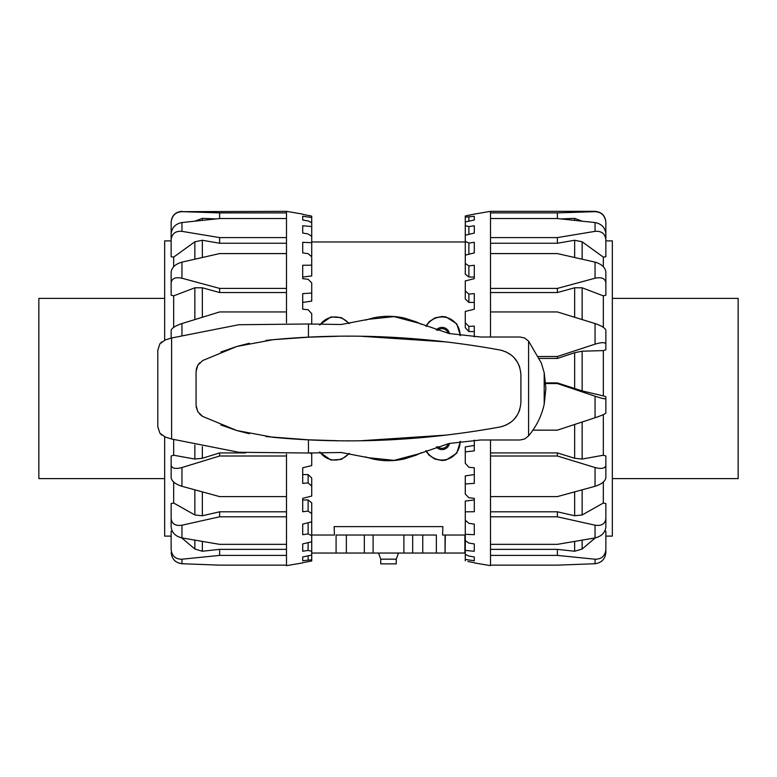 <?xml version="1.0" encoding="UTF-8"?>
<svg xmlns="http://www.w3.org/2000/svg" width="777" height="777" viewBox="0 0 777 777"><rect width="100%" height="100%" fill="white"/><g stroke="black" fill="none" stroke-linecap="round" stroke-linejoin="round"><path stroke-width="1.17" d="M349.417 453.515L341.317 459.392L330.992 460.071L319.512 452.088M320.007 452.059A18.026 18.026 0 0 0 348.922 453.438M460.421 441.404L456.721 453.185L446.037 460.071M460.042 441.462A18.026 18.026 0 0 1 426.204 450.66M319.512 324.912L330.963 316.929M320.007 324.941A18.026 18.026 0 0 1 348.922 323.562M416.064 321.795L421.552 324.359M448.106 443.706A6.303 6.303 0 0 1 437.626 446.552M449.475 443.395A7.566 7.566 0 0 1 436.295 446.969M437.626 330.448A6.303 6.303 0 0 1 448.106 333.294M436.295 330.031A7.566 7.566 0 0 1 449.475 333.605M425.806 326.185L429.225 321.668L435.033 317.871L442.026 316.482L446.008 316.929L456.711 323.805L460.421 335.596M460.042 335.538A18.026 18.026 0 0 0 426.204 326.34M365.423 320.105L372.377 318.133C383.129 315.685 393.871 315.685 404.623 318.133L416.336 321.911M446.008 460.071L442.026 460.518L434.858 459.061L428.972 455.079L425.806 450.815M421.552 452.641L416.336 455.089L404.623 458.867C393.871 461.315 383.129 461.315 372.377 458.867L365.423 456.895M330.992 316.929L341.317 317.618L349.417 323.485M311.723 241.968L465.277 241.968M311.723 535.032L334.431 535.032L334.139 526.612L442.861 526.612L442.569 535.032L465.277 535.032M396.251 559.168L396.251 563.869L380.749 563.869L380.749 559.168L396.251 559.168L398.475 553.049M465.277 553.049L436.363 553.049L436.363 535.032L436.363 553.049L412.665 553.049L412.665 535.032L436.363 535.032M412.665 553.049L364.335 553.049L364.335 535.032L412.665 535.032M364.335 553.049L311.723 553.049M336.091 553.049L336.091 535.032L364.335 535.032M445.056 535.032L445.056 553.049L445.299 535.032L464.879 535.032L464.879 553.049M605.856 552.564L605.856 549.562C605.089 556.05 601.485 559.265 595.046 559.217L595.046 563.723C601.485 562.869 605.089 559.158 605.856 552.564L605.856 536.111L612.344 536.111L612.344 240.889L605.856 240.889M595.046 344.153C601.485 342.23 605.089 342.181 605.856 343.997L605.856 330.283C605.089 327.972 601.485 325.728 595.046 323.553L595.046 344.153L557.381 356.517L557.381 358.43L574.65 352.719L582.148 351.194L603.341 350.612L603.341 395.901L605.856 396.746L605.856 398.698C605.089 399.145 601.485 398.319 595.046 396.212L595.046 417.754L557.381 430.157L532.954 430.157M474.291 562.888L490.51 565.666L490.51 555.4L557.381 555.4L595.046 559.217M467.909 561.499L474.291 562.655M467.909 215.501L474.291 214.112L465.277 215.987L465.277 217.191L474.291 216.278L474.291 220.027L465.277 221.96L465.277 217.191M605.856 222.144L605.856 222.144C605.215 215.579 601.612 211.975 595.046 211.334L595.046 211.665C601.485 212.072 605.089 215.617 605.856 222.3C605.089 215.617 601.485 212.072 595.046 211.665L557.381 212.888L490.51 212.888L490.51 211.334L474.291 214.112M466.219 254.924L465.277 254.361L465.277 241.336L468.881 243.065L474.291 242.307L474.291 252.904L465.277 255.157L465.277 263.403L468.881 265.889L474.291 265.268L474.291 278.661L474.291 277.059L468.881 277.059L465.277 274.174L465.277 263.403M468.881 302.428L465.277 298.98L465.277 290.938L468.881 294.085L474.291 293.619L474.291 309.227L474.291 302.428L468.881 302.428L468.881 294.085M468.881 331.556L465.277 327.7L465.277 322.727L468.881 326.398L474.291 326.117L474.291 336.878L474.291 331.556L468.881 331.556L468.881 326.398M545.736 383.556L557.381 383.556L595.046 396.212M595.046 278.224C601.485 276.894 605.089 278.37 605.856 282.653L605.856 271.931C605.089 267.269 601.485 264.005 595.046 262.131L595.046 278.224L557.381 288.403L490.51 288.403L490.51 253.584L557.381 253.584L595.046 262.131M605.856 282.653L605.856 295.202L603.341 295.862L582.148 287.791L574.65 287.781L557.381 292.54L557.381 288.403M595.046 231.352C601.485 230.856 605.089 233.605 605.856 239.607L605.856 233.741C605.089 227.535 601.485 223.795 595.046 222.552L595.046 231.352L557.381 237.597L490.51 237.597L490.51 218.541L557.381 218.541L595.046 222.552M605.856 239.607L605.856 256.74L603.341 257.129L582.148 241.793L574.65 240.258L557.381 243.25L557.381 237.597M557.381 218.541L557.381 212.888M582.148 221.173L574.65 218.376L561.14 218.9M605.856 241.064L605.856 222.3M595.046 563.723L557.381 565.141L490.51 565.141M595.046 537.927C601.485 536.324 605.089 532.75 605.856 527.194L605.856 518.715C605.089 523.97 601.485 526.136 595.046 525.203L595.046 537.927L557.381 544.347L490.51 544.347L490.51 516.802L557.381 516.802L595.046 525.203M595.046 486.295C601.485 484.226 605.089 481.41 605.856 477.845L605.856 465.355C605.089 468.473 601.485 469.201 595.046 467.54L595.046 486.295L557.381 496.6L490.51 496.6L490.51 456.012L557.381 456.012L595.046 467.54M595.046 417.754C601.485 415.569 605.089 413.995 605.856 413.043L605.856 398.698M605.856 343.997L605.856 349.796L603.341 350.612M490.51 337.014L490.51 311.946L557.381 311.946L595.046 323.553M557.381 356.517L538.578 356.517M557.381 358.43L539.471 358.43M557.381 292.54L490.51 292.54M557.381 243.25L490.51 243.25M474.291 309.227L465.277 311.422L465.277 322.727M474.291 278.661L465.277 280.944L465.277 290.938M474.291 233.071L465.277 235.208L465.277 225.709L468.881 226.583L474.291 225.738L474.291 233.071L474.291 225.738M474.291 560.722L465.277 559.45L465.277 554.341L468.881 556.07L474.291 556.973L474.291 560.722L474.291 556.973M474.291 551.262L465.277 550.417L465.277 540.588L468.881 543.084L474.291 543.929L474.291 551.262L474.291 543.929M474.291 534.693L474.291 524.096L474.291 534.693L465.277 534.304L465.277 521.299L466.404 521.192M474.291 511.732L465.277 511.81L465.277 501.058L474.291 499.941L474.291 498.339L474.291 511.732M474.291 483.381L465.277 483.935L465.277 475.903L474.291 474.572L474.291 467.773L474.291 483.381M474.291 450.883L465.277 451.893L465.277 446.921L474.291 445.444L474.291 440.122L474.291 450.883M474.291 242.307L474.291 252.904M474.291 216.278L474.291 220.027M465.277 511.81L465.277 520.192L468.881 523.348L474.291 524.096M465.277 483.935L465.277 494.036L468.881 497.717L474.291 498.339M465.277 451.893L465.277 463.277L468.881 467.307L474.291 467.773M468.881 265.889L468.881 277.059M468.881 243.065L468.881 254.254M468.881 226.583L468.881 234.353M468.881 217.181L468.881 221.183M465.277 534.304L465.277 540.588M465.277 550.417L465.277 554.341M465.277 221.96L465.277 225.709M465.277 235.208L465.277 241.336M465.277 559.45L465.277 560.839M490.51 544.347L490.51 555.4M490.51 496.6L490.51 516.802M490.51 439.986L490.51 456.012M490.51 288.403L490.51 311.946M490.51 237.597L490.51 253.584M490.51 212.888L490.51 218.541M603.341 414.607L603.341 455.225L582.148 459.052L574.65 458.275L557.381 452.923L557.381 456.012M490.51 452.923L557.381 452.923M603.341 395.901L582.148 390.928L557.381 382.906L557.381 383.556M545.687 382.906L557.381 382.906M603.341 482.022L603.341 503.01L582.148 514.976L574.65 515.763L557.381 511.8L557.381 516.802M490.51 511.8L557.381 511.8M595.269 537.888L582.148 549.028L574.65 551.243L557.381 549.358L557.381 555.4M490.51 549.358L557.381 549.358M603.341 455.225L605.856 455.973L605.856 468.463M605.856 455.973L605.856 465.355M603.341 503.01L605.856 503.535L605.856 518.715M604.827 531.128L605.856 531.215L605.856 549.562M603.341 257.129L603.341 266.686M603.341 295.862L603.341 327.35M171.144 552.564C171.911 559.158 175.515 562.869 181.954 563.723L181.954 559.217C175.515 559.265 171.911 556.05 171.144 549.562L171.144 536.111L164.656 536.111L164.656 436.859M171.144 549.562L171.144 531.215L172.173 531.128M171.144 518.715L171.144 527.194C171.911 532.75 175.515 536.324 181.954 537.927L181.954 525.203C175.515 526.136 171.911 523.97 171.144 518.715L171.144 503.535L173.66 503.01L173.66 482.022M171.144 468.463L171.144 455.973L173.66 455.225L173.66 439.607M173.66 327.35L173.66 295.862L171.144 295.202L171.144 282.653C171.911 278.37 175.515 276.894 181.954 278.224L181.954 262.131C175.515 264.005 171.911 267.269 171.144 271.931L171.144 282.653M173.66 266.686L173.66 257.129L171.144 256.74L171.144 239.607C171.911 233.605 175.515 230.856 181.954 231.352L181.954 222.552C175.515 223.795 171.911 227.535 171.144 233.741L171.144 239.607M164.656 340.141L164.656 240.889L171.144 240.889M302.709 562.888L286.49 565.666L286.49 565.141L219.619 565.141L181.954 563.723M309.091 561.499L302.709 562.655L311.723 561.013L311.723 559.809L302.709 560.722L302.709 556.973L311.723 555.04L311.723 551.291L308.119 550.417L302.709 551.262L302.709 543.929L311.723 541.792L311.723 535.664L308.119 533.935L302.709 534.693L302.709 524.096L311.723 521.843L311.723 513.597L308.119 511.111L302.709 511.732L302.709 498.339L311.723 496.056L311.723 486.062L308.119 482.915L302.709 483.381L302.709 467.773L311.723 465.578L311.723 454.273L310.324 452.845M311.723 324.281L311.723 313.723L308.119 309.693L302.709 309.227L302.709 293.619L311.723 293.065L311.723 282.964L308.119 279.283L302.709 278.661L302.709 265.268L311.723 265.19L311.723 256.808L308.119 253.652L302.709 252.904L302.709 242.307L311.723 242.696L311.723 236.412L308.119 233.916L302.709 233.071L302.709 225.738L311.723 226.583L311.723 222.659L308.119 220.93L302.709 220.027L302.709 216.278L311.723 217.55L311.723 216.161L302.709 214.345M171.144 241.064L171.144 222.3C171.911 215.617 175.515 212.072 181.954 211.665L286.49 211.334L302.709 214.112M286.49 211.334L286.49 212.888L219.619 212.888L181.954 211.665M181.954 222.552L219.619 218.541L286.49 218.541L286.49 212.888M286.49 218.541L286.49 237.597L219.619 237.597L181.954 231.352M181.954 262.131L219.619 253.584L286.49 253.584L286.49 237.597M286.49 253.584L286.49 288.403L219.619 288.403L181.954 278.224M181.954 335.11L181.954 323.553L219.619 311.946L286.49 311.946L286.49 288.403M286.49 311.946L286.49 322.824M181.954 467.54C175.515 469.201 171.911 468.473 171.144 465.355L171.144 477.845C171.911 481.41 175.515 484.226 181.954 486.295L181.954 467.54L219.619 456.012L286.49 456.012L286.49 454.176M286.49 456.012L286.49 496.6L219.619 496.6L181.954 486.295M181.954 525.203L219.619 516.802L286.49 516.802L286.49 496.6M286.49 516.802L286.49 544.347L219.619 544.347L181.954 537.927M181.954 559.217L219.619 555.4L286.49 555.4L286.49 544.347M286.49 555.4L286.49 565.141M311.723 293.065L311.723 301.097L302.709 302.428L302.709 309.227M311.723 265.19L311.723 275.942L302.709 277.059L302.709 278.661M311.723 242.696L311.723 255.701L310.596 255.808M286.49 243.25L219.619 243.25L202.35 240.258L194.852 241.793L173.66 257.129M219.619 243.25L219.619 237.597M286.49 292.54L219.619 292.54L202.35 287.781L194.852 287.791L173.66 295.862M219.619 292.54L219.619 288.403M181.954 323.553C175.515 325.728 171.911 327.972 171.144 330.283L171.144 338.131M171.144 455.973L171.144 465.355M181.731 537.888L194.852 549.028L202.35 551.243L219.619 549.358L219.619 555.4M219.619 549.358L286.49 549.358M173.66 503.01L194.852 514.976L202.35 515.763L219.619 511.8L219.619 516.802M219.619 511.8L286.49 511.8M173.66 455.225L194.852 459.052L202.35 458.275L219.619 452.923L219.619 456.012M219.619 452.923L245.59 452.923M219.619 218.541L219.619 212.888M302.709 216.278L302.709 220.027M311.723 217.55L311.723 222.659M302.709 225.738L302.709 233.071M311.723 226.583L311.723 236.412M302.709 242.307L302.709 252.904M302.709 467.773L302.709 474.572L308.119 474.572L311.723 478.02L311.723 486.062M302.709 498.339L302.709 499.941L308.119 499.941L311.723 502.826L311.723 513.597M302.709 534.693L302.709 524.096M302.709 551.262L302.709 543.929M302.709 560.722L302.709 556.973M311.723 452.719L311.723 454.273M308.119 482.915L308.119 474.572M308.119 511.111L308.119 499.941M308.119 533.935L308.119 522.746M310.781 522.076L311.723 522.639L311.723 535.664M308.119 550.417L308.119 542.647M311.723 541.792L311.723 551.291M308.119 559.819L308.119 555.817M311.723 555.04L311.723 559.809M309.091 215.501L311.723 216.161M194.852 221.173L202.35 218.376L215.86 218.9M612.344 478.613L738.15 478.613L738.15 298.387L612.344 298.387M164.656 478.613L38.85 478.613L38.85 298.387L164.656 298.387M220.853 424.97L236.898 430.555L249.32 433.751M265.967 436.587L308.45 439.811L337.849 440.734M199.747 414.267L202.7 416.462L236.898 430.555L273.251 437.325C347.979 444.366 423.65 440.909 500.271 426.942L503.214 426.204M196.163 406.925L197.853 411.82L202.7 416.462M197.028 366.822L196.163 370.075M199.738 362.742L197.853 365.18L196.066 371.552L196.066 405.448L197.853 411.82M249.32 343.249L236.898 346.445L220.853 352.03M337.849 336.266L308.45 337.189L273.251 339.675L236.898 346.445L202.7 360.538L197.853 365.18M161.733 435.13L159.897 433.197L165.384 437.111L171.61 439.005L238.782 452.272L308.45 453.01L341.22 452.496L368.22 457.682L394.075 460.373L419.211 453.719L449.164 443.463L480.633 439.986L520.104 439.986L524.64 438.986L528.583 435.897C536.499 426.262 541.705 415.705 544.201 404.234L545.901 388.5L544.201 372.766L541.365 363.092L528.583 341.103L524.64 338.014L520.104 337.014L480.633 337.014L449.164 333.537L419.211 323.281L394.075 316.627L368.22 319.318L341.22 324.504L308.45 323.99L238.782 324.728L171.61 337.995L165.384 339.889L159.907 343.803L157.799 350.204L159.897 343.803L161.733 341.87M345.94 440.802L348.349 440.812M361.237 440.724L446.804 435.052M489.918 428.787L500.271 426.942C513.073 423.65 519.949 415.374 520.911 402.127L520.911 374.873C519.949 361.626 513.073 353.35 500.271 350.058L489.918 348.213M505.419 425.407L511.353 421.892M513.733 419.755L517.55 414.695M519.017 411.713L519.823 409.43M519.823 367.57L519.017 365.287M517.55 362.305L513.733 357.245M511.353 355.108L505.419 351.592M503.214 350.796L500.271 350.058C423.65 336.091 347.979 332.634 273.251 339.675L265.967 340.413M446.804 341.948L361.237 336.276M348.349 336.188L345.911 336.198M157.799 426.796L159.907 433.197L157.799 426.796L157.799 350.204M422.756 553.049L422.756 535.032M403.894 553.049L403.894 535.032M373.106 553.049L373.106 535.032M346.357 553.049L346.357 535.032M582.148 390.928L582.148 351.194M574.65 352.719L574.65 388.723M574.65 218.376L574.65 220.27M574.65 240.258L574.65 257.42M582.148 259.13L582.148 241.793M574.65 287.781L574.65 317.239M582.148 319.551L582.148 287.791M574.65 424.485L574.65 458.275M582.148 459.052L582.148 422.008M574.65 491.928L574.65 515.763M582.148 514.976L582.148 489.879M574.65 541.491L574.65 551.243M582.148 549.028L582.148 540.209M202.35 458.275L202.35 446.668M194.852 445.056L194.852 459.052M202.35 317.239L202.35 287.781M194.852 287.791L194.852 319.551M202.35 257.42L202.35 240.258M194.852 241.793L194.852 259.13M202.35 220.27L202.35 218.376M202.35 551.243L202.35 541.491M194.852 540.209L194.852 549.028M202.35 515.763L202.35 491.928M194.852 489.879L194.852 514.976M308.45 323.99L308.45 337.189M528.583 341.103L528.583 435.897M308.45 439.811L308.45 453.01M171.61 337.995L171.61 439.005M544.201 372.766L544.201 404.234M380.749 559.168L378.525 553.049M595.046 211.334L490.51 211.334M181.954 211.334C175.388 211.975 171.785 215.579 171.144 222.144"/></g></svg>
